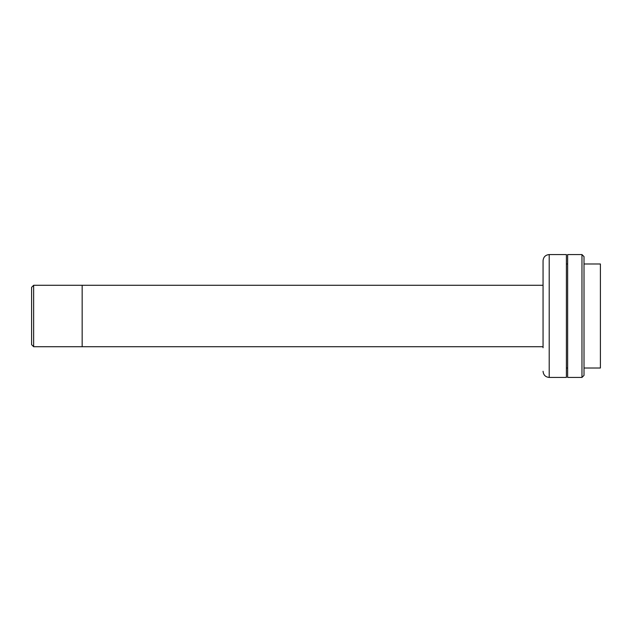 <?xml version="1.0" encoding="UTF-8"?>
<svg xmlns="http://www.w3.org/2000/svg" width="632" height="632" viewBox="0 0 632 632"><rect width="100%" height="100%" fill="white"/><g stroke="black" fill="none" stroke-linecap="round" stroke-linejoin="round"><path stroke-width="0.95" d="M33.646 346.715L31.6 344.669L31.6 287.331L33.646 285.285L33.646 346.715L82.16 346.715L82.16 316L82.16 346.715L543.062 346.715M543.062 347.742L543.062 285.285L82.16 285.285L82.16 316L82.16 285.285L33.646 285.285M543.062 316L543.062 260.716C543.425 256.979 545.479 254.933 549.208 254.57L549.208 377.43C545.479 377.067 543.425 375.021 543.062 371.284M549.208 377.43L566.406 377.43L566.406 254.57L549.208 254.57M584.015 368.014L600.4 368.014L600.4 263.986L584.015 263.986M581.969 254.57L584.015 256.616L584.015 375.384L581.969 377.43L581.969 254.57L567.639 254.57L567.639 377.43L581.969 377.43M567.639 263.986L566.406 263.986M567.639 368.014L566.406 368.014"/></g></svg>

